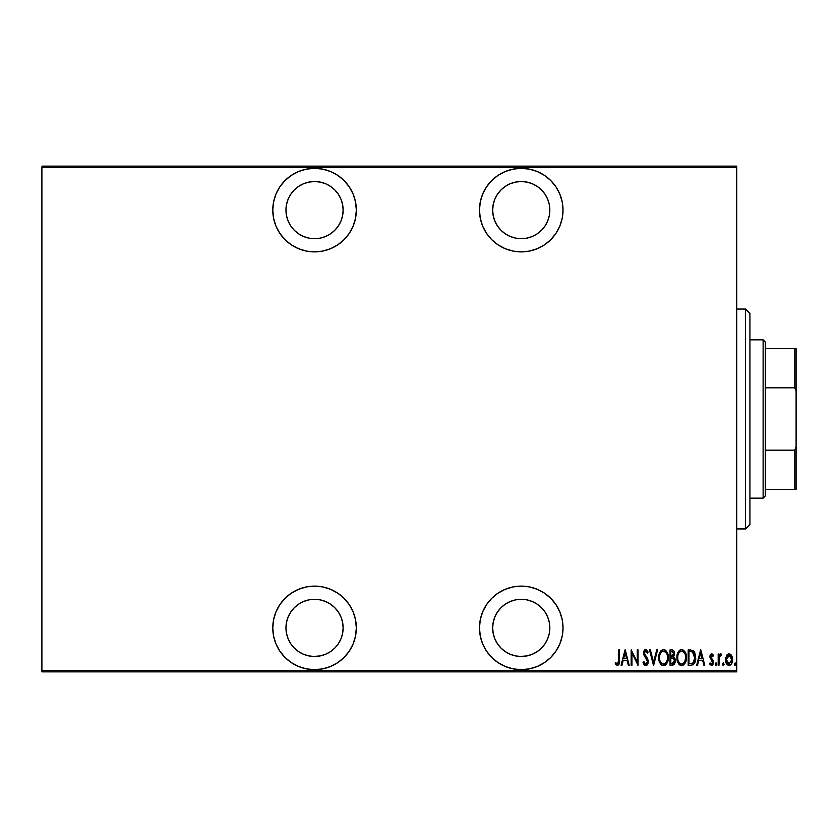 <?xml version="1.0" encoding="UTF-8"?>
<svg xmlns="http://www.w3.org/2000/svg" width="838" height="838" viewBox="0 0 838 838"><rect width="100%" height="100%" fill="white"/><g stroke="black" fill="none" stroke-linecap="round" stroke-linejoin="round"><path stroke-width="1.26" d="M314.554 586.108A41.774 41.774 0 0 1 356.328 627.892A41.774 41.774 0 0 1 314.554 669.667L322.703 668.86L330.539 666.482L337.766 662.628L344.093 657.432L349.289 651.095L353.154 643.877L355.532 636.042L356.328 627.892L355.532 619.743L353.154 611.897L349.289 604.68L344.093 598.353L337.766 593.157L330.539 589.292L322.703 586.914L314.554 586.108L306.404 586.914L298.569 589.292L291.341 593.157L285.014 598.353L279.819 604.68L275.953 611.897L273.576 619.743L272.779 627.892L273.576 636.042L275.953 643.877L279.819 651.095L285.014 657.432L291.341 662.628L298.569 666.482L306.404 668.86L314.554 669.667A41.774 41.774 0 0 1 272.779 627.892A41.774 41.774 0 0 1 314.554 586.108M314.554 168.333A41.774 41.774 0 0 1 356.328 210.108A41.774 41.774 0 0 1 314.554 251.892L322.703 251.086L330.539 248.708L337.766 244.843L344.093 239.647L349.289 233.32L353.154 226.103L355.532 218.257L356.328 210.108L355.532 201.958L353.154 194.123L349.289 186.905L344.093 180.568L337.766 175.372L330.539 171.518L322.703 169.14L314.554 168.333L306.404 169.14L298.569 171.518L291.341 175.372L285.014 180.568L279.819 186.905L275.953 194.123L273.576 201.958L272.779 210.108L273.576 218.257L275.953 226.103L279.819 233.32L285.014 239.647L291.341 244.843L298.569 248.708L306.404 251.086L314.554 251.892A41.774 41.774 0 0 1 272.779 210.108A41.774 41.774 0 0 1 314.554 168.333M521.246 586.108A41.774 41.774 0 0 1 563.021 627.892A41.774 41.774 0 0 1 521.246 669.667L529.396 668.86L537.231 666.482L544.459 662.628L550.786 657.432L555.982 651.095L559.847 643.877L562.225 636.042L563.021 627.892L562.225 619.743L559.847 611.897L555.982 604.68L550.786 598.353L544.459 593.157L537.231 589.292L529.396 586.914L521.246 586.108L513.097 586.914L505.262 589.292L498.034 593.157L491.707 598.353L486.511 604.68L482.646 611.897L480.268 619.743L479.472 627.892L480.268 636.042L482.646 643.877L486.511 651.095L491.707 657.432L498.034 662.628L505.262 666.482L513.097 668.86L521.246 669.667A41.774 41.774 0 0 1 479.472 627.892A41.774 41.774 0 0 1 521.246 586.108M521.246 168.333A41.774 41.774 0 0 1 563.021 210.108A41.774 41.774 0 0 1 521.246 251.892L529.396 251.086L537.231 248.708L544.459 244.843L550.786 239.647L555.982 233.32L559.847 226.103L562.225 218.257L563.021 210.108L562.225 201.958L559.847 194.123L555.982 186.905L550.786 180.568L544.459 175.372L537.231 171.518L529.396 169.14L521.246 168.333L513.097 169.14L505.262 171.518L498.034 175.372L491.707 180.568L486.511 186.905L482.646 194.123L480.268 201.958L479.472 210.108L480.268 218.257L482.646 226.103L486.511 233.32L491.707 239.647L498.034 244.843L505.262 248.708L513.097 251.086L521.246 251.892A41.774 41.774 0 0 1 479.472 210.108A41.774 41.774 0 0 1 521.246 168.333M521.246 181.521L526.819 182.076L532.182 183.7L537.127 186.34L541.463 189.901L545.014 194.227L547.654 199.172L549.278 204.535L549.833 210.108L549.278 215.691L547.654 221.054L545.014 225.988L541.463 230.324L537.127 233.875L532.182 236.515L526.819 238.149L521.246 238.694L515.674 238.149L510.311 236.515L505.366 233.875L501.03 230.324L497.479 225.988L494.839 221.054L493.215 215.691L492.66 210.108L493.215 204.535L494.839 199.172L497.479 194.227L501.03 189.901L505.366 186.34L510.311 183.7L515.674 182.076L521.246 181.521A28.586 28.586 0 0 1 549.833 210.108A28.586 28.586 0 0 1 521.246 238.694A28.586 28.586 0 0 1 492.66 210.108A28.586 28.586 0 0 1 521.246 181.521L522.755 181.563M521.246 656.479L515.674 655.924L510.311 654.3L505.366 651.66L501.03 648.099L497.479 643.773L494.839 638.828L493.215 633.465L492.66 627.892L493.215 622.309L494.839 616.946L497.479 612.012L501.03 607.676L505.366 604.125L510.311 601.485L515.674 599.851L521.246 599.306A28.586 28.586 0 0 1 549.833 627.892A28.586 28.586 0 0 1 521.246 656.479A28.586 28.586 0 0 1 492.66 627.892A28.586 28.586 0 0 1 521.246 599.306L526.819 599.851L532.182 601.485L537.127 604.125L541.463 607.676L545.014 612.012L547.654 616.946L549.278 622.309L549.833 627.892L549.278 633.465L547.654 638.828L545.014 643.773L541.463 648.099L537.127 651.66L532.182 654.3L526.819 655.924L519.958 656.447M314.554 181.521L320.137 182.076L325.49 183.7L330.434 186.34L334.771 189.901L338.322 194.227L340.961 199.172L342.595 204.535L343.14 210.108L342.595 215.691L340.961 221.054L338.322 225.988L334.771 230.324L330.434 233.875L325.49 236.515L320.137 238.149L314.554 238.694L308.981 238.149L303.618 236.515L298.674 233.875L294.348 230.324L290.786 225.988L288.146 221.054L286.523 215.691L285.968 210.108L286.523 204.535L288.146 199.172L290.786 194.227L294.348 189.901L298.674 186.34L303.618 183.7L308.981 182.076L314.554 181.521A28.586 28.586 0 0 1 343.14 210.108A28.586 28.586 0 0 1 314.554 238.694A28.586 28.586 0 0 1 285.968 210.108A28.586 28.586 0 0 1 314.554 181.521L315.748 181.553M314.554 656.479L308.981 655.924L303.618 654.3L298.674 651.66L294.348 648.099L290.786 643.773L288.146 638.828L286.523 633.465L285.968 627.892L286.523 622.309L288.146 616.946L290.786 612.012L294.348 607.676L298.674 604.125L303.618 601.485L308.981 599.851L314.554 599.306A28.586 28.586 0 0 1 343.14 627.892A28.586 28.586 0 0 1 314.554 656.479A28.586 28.586 0 0 1 285.968 627.892A28.586 28.586 0 0 1 314.554 599.306L320.137 599.851L325.49 601.485L330.434 604.125L334.771 607.676L338.322 612.012L340.961 616.946L342.595 622.309L343.14 627.892L342.595 633.465L340.961 638.828L338.322 643.773L334.771 648.099L330.434 651.66L325.49 654.3L320.137 655.924L313.171 656.437M736.728 670.547L41.9 670.547L41.9 167.453L736.728 167.453L736.728 670.547L736.728 166.133L41.9 166.133L736.728 166.133L736.728 167.453L41.9 167.453L41.9 670.547L736.728 670.547L736.728 671.867L736.728 670.547M726.42 655.683L725.53 660.606L727.332 664.817L729.039 665.466L730.746 664.806L732.412 661.528L732.077 656.625L729.867 653.965L728.212 653.965L726.892 654.981L725.488 659.674C725.32 662.628 726.504 664.565 729.039 665.466C731.574 664.565 732.758 662.628 732.59 659.674L731.647 655.672L729.039 653.829L726.42 655.683M718.973 665.267L718.187 665.267L718.973 665.267L719.297 656.887L721.539 654.206L720.114 654.028L718.973 655.672L718.973 654.017L718.187 654.017L718.187 665.267L718.187 654.017L718.187 665.267L718.973 665.267L719.14 657.631L721.539 654.206L720.753 653.829L718.973 655.672L718.973 654.017L718.187 654.017L718.973 654.017M711.661 653.829L710.257 654.928L709.912 657.222L712.426 661.203L712.593 662.868L711.431 664.084L710.037 662.9L709.503 663.947L711.452 665.466L712.75 664.702L713.442 662.219L712.887 660.03L710.739 657.243L711.19 655.379L712.887 656.384L713.442 655.421L711.661 653.829L709.891 656.772L712.656 662.271L711.431 664.084L710.037 662.9L709.503 663.947L711.452 665.466L713.442 662.219L710.687 656.72L711.63 655.201L712.887 656.384L713.442 655.421L711.504 653.829M691.025 665.267L693.382 664.618L694.817 662.628L695.571 655.735L693.351 650.728L688.187 649.879L688.187 665.267L691.025 665.267C694.503 664.314 696.064 661.821 695.687 657.767L692.932 650.435L688.187 649.879L688.187 665.267L688.187 649.879L693.351 650.728M673.825 664.838L670.033 665.267L673.836 664.838L675.365 660.899L674.978 658.668L673.553 656.971L674.527 654.562L673.993 651.084L672.432 649.932L670.033 649.879L670.033 665.267L670.033 649.879L670.033 665.267L672.474 665.267L675.365 660.899L673.553 656.971L674.569 653.692C674.705 651.472 673.773 650.204 671.762 649.879L670.033 649.879L671.762 649.879M656.741 649.879L657.6 649.879L653.65 665.267L657.6 649.879L656.741 649.879L653.556 662.303L650.372 649.879L649.513 649.879L653.462 665.267L649.513 649.879L653.462 665.267L657.6 649.879L656.741 649.879L653.556 662.303L650.372 649.879L649.513 649.879L650.372 649.879M631.946 665.267L631.946 653.169L638.064 665.267L638.064 649.879L637.278 649.879L637.278 662.01L631.161 649.879L631.161 665.267L631.946 665.267L631.161 665.267L631.946 665.267L631.946 653.169L638.064 665.267L638.064 649.879L637.278 649.879L637.278 662.01L631.161 649.879L631.161 665.267L631.328 649.879M618.727 660.114L618.161 663.686L617.124 664.021L615.658 662.701L615.176 663.885L617.585 665.655L619.334 663.455L619.512 649.879L618.727 649.879L618.727 660.114L617.449 664.084L615.658 662.701L615.176 663.885L617.386 665.665C619.272 664.586 619.984 662.785 619.512 660.271L619.512 649.879L618.727 649.879L618.685 661.811M621.953 665.267L621.094 665.267L625.043 649.879L621.094 665.267L621.953 665.267L623.221 660.334L627.065 660.334L628.322 665.267L629.181 665.267L625.242 649.879L621.094 665.267L621.953 665.267L623.221 660.334L627.065 660.334L628.322 665.267L629.181 665.267L625.242 649.879L629.181 665.267L628.322 665.267M645.176 665.571L646.967 665.173L648.298 662.167L647.722 658.825L644.412 653.535L645.354 651.105L646.559 651.524L647.386 653.032L648.13 652.09L646.004 649.502L644.045 650.833L643.615 653.682L647.219 659.967L647.439 662.345L645.763 664.084L643.773 661.517L642.997 662.303L643.909 664.429L645.742 665.665L648.329 661.496L644.38 653.012L645.669 651.063L647.386 653.032L648.13 652.09L645.773 649.481L643.594 653.074L644.097 655.421L647.533 661.475L645.763 664.084L643.773 661.517L642.997 662.303L645.909 665.655M658.783 657.641L659.244 661.182L661.234 664.702L663.539 665.665L665.843 664.681L667.729 661.371L668.253 657.568L667.729 653.745L665.801 650.435L663.466 649.481L661.172 650.508L659.317 653.839L658.783 657.641C658.532 661.664 660.114 664.345 663.539 665.665C666.943 664.304 668.525 661.601 668.253 657.568C668.535 653.493 666.933 650.791 663.466 649.481C660.082 650.885 658.521 653.609 658.783 657.641M676.936 657.641L678.571 663.727L681.692 665.665L684.803 663.686L686.416 657.568L684.782 651.419L681.619 649.481L679.325 650.508L677.911 652.624L676.936 657.631C676.685 661.664 678.277 664.345 681.692 665.665C685.107 664.304 686.678 661.601 686.416 657.568C686.689 653.493 685.086 650.791 681.619 649.481C678.235 650.885 676.675 653.609 676.936 657.641L676.957 658.28M697.53 665.267L696.671 665.267L700.62 649.879L696.671 665.267L697.53 665.267L698.798 660.334L702.642 660.334L703.899 665.267L704.768 665.267L700.819 649.879L696.671 665.267L697.53 665.267L698.798 660.334L702.642 660.334L703.899 665.267L704.768 665.267L700.819 649.879L704.768 665.267L703.899 665.267M715.233 663.979L715.642 665.32L716.626 664.984L716.218 662.942L715.223 664.188L716.008 662.9L715.223 664.188L716.008 662.9L716.804 664.188L716.008 662.9L716.804 664.188L716.008 665.466L716.804 664.188L716.008 665.466L715.223 664.188L715.914 662.91M723.215 662.91L722.524 664.188L723.309 665.466L722.702 664.984L723.414 665.456L724.063 664.597L723.11 662.942L722.524 664.188L723.309 662.9L722.524 664.188L723.309 662.9L724.105 664.188L723.309 662.9L724.105 664.188L723.309 665.466L724.105 664.188M734.36 664.188L734.947 665.424L735.774 664.984L735.156 662.9L734.36 664.188L735.156 662.9L734.36 664.188L735.156 662.9L735.942 664.188L735.156 662.9L735.942 664.188L735.156 665.466L735.942 664.188M41.9 671.867L736.728 671.867L41.9 671.867L41.9 670.547L41.9 671.867M618.727 649.879L619.512 649.879L619.512 661.067M619.334 663.466L618.737 664.922M615.385 664.199L615.658 662.701L617.721 664.031M616.213 663.319L616.841 663.864M618.674 661.968L618.716 661.255M618.737 664.932L619.334 663.455M625.138 652.844L626.656 658.762L623.619 658.762L625.138 652.844L626.656 658.762L623.619 658.762L625.138 652.844M637.278 649.879L638.064 649.879L637.886 665.267M644.663 665.278L644.118 664.733M643.909 664.429L643.395 663.392L643.909 664.429M642.997 662.303L643.773 661.517L645.763 664.084L646.863 663.539M646.894 663.507L647.533 661.475L647.02 659.569M647.208 663.026L647.407 662.46M647.365 660.365L646.475 658.689M643.594 653.074L644.726 649.9M643.72 651.807L644.034 650.833M644.736 649.89L645.48 649.513M645.773 649.481L648.13 652.09L647.187 652.593M646.758 651.807L646.308 651.283M644.391 652.687L645.145 655.232M646.622 657.065L647.187 657.882M647.585 658.553L647.03 657.631M648.172 660.145L648.329 661.507M648.193 662.837L647.753 664.105M647.407 664.67L646.088 665.634M647.093 652.414L647.386 653.032M644.988 663.759L644.453 663.088M658.846 656.322L659.014 655.106M659.757 652.634L659.516 653.221M660.187 651.786L661.151 650.529M664.115 649.544L664.712 649.722M664.723 649.733L665.801 650.435M666.629 651.419L668.033 654.981M668.242 658.218L668.033 660.103M667.907 660.753L668.2 658.846M667.268 662.575L666.66 663.675M666.241 664.241L663.214 665.644M662.889 665.602L662.292 665.414M662.083 665.309L661.245 664.723M661.213 664.681L660.428 663.738M660.407 663.717L659.799 662.638M658.836 658.909L659.255 661.182M661.172 650.508L660.04 652.048M664.785 665.403L665.341 665.089M667.268 662.565L667.519 661.978M667.729 653.745L667.268 652.54M665.183 651.681L663.507 651.063C666.336 652.111 667.656 654.279 667.467 657.568L667.425 656.521L667.467 657.568C667.677 660.878 666.357 663.047 663.507 664.084L665.026 663.612M666.629 653.514L666.859 654.038M665.403 663.319L663.507 664.084C660.7 663.047 659.391 660.899 659.579 657.631C659.38 654.342 660.69 652.153 663.507 651.063L666.179 652.739M666.399 662.104L665.927 662.785M666.671 661.58L666.891 661.046M667.111 660.365L666.639 661.643M667.425 658.616L667.278 659.653M661.276 662.963L660.417 661.653M663.507 651.063L662.491 651.283L663.507 651.063M661.622 651.87L662.491 651.283M660.019 654.53L660.334 653.692M672.443 649.932L673.689 650.644M674.265 651.723L674.443 652.341M674.988 658.678L675.166 659.265M675.219 662.345L675.072 662.91M674.108 664.597L674.569 664.021M673.008 658.155L671.353 657.966L673.008 658.155L674.569 660.899L671.992 663.686L670.819 663.686L670.819 657.966L672.809 658.092M673.721 654.447L673.783 653.724L670.819 656.384L670.819 651.461L671.908 651.461L673.783 653.724L673.7 652.886L673.48 655.232L672.39 656.269L673.48 655.232M673.375 652.111L673.7 652.886M671.992 663.686L670.819 663.686L670.819 657.966L671.353 657.966M673.071 663.57L672.537 663.665M673.762 653.305L673.71 654.488M671.364 656.384L670.819 656.384L670.819 651.461L671.908 651.461M676.999 656.322L677.167 655.106M678.34 651.786L679.314 650.529M679.346 650.487L680.383 649.764M682.268 649.544L682.886 649.733M684.793 651.43L685.4 652.509M685.882 653.745L686.186 654.981M686.217 655.148L686.353 656.259M686.353 658.878L686.186 660.114M685.673 661.978L684.814 663.675M682.341 665.602L683.986 664.681M681.043 665.602L680.446 665.414M680.236 665.309L679.398 664.712M679.377 664.691L678.571 663.727M678.56 663.717L677.952 662.649M676.999 658.94L677.408 661.192M680.372 649.764L677.911 652.624M683.337 651.681L681.661 651.063C684.489 652.111 685.819 654.279 685.62 657.568L685.578 658.616L685.62 657.568C685.83 660.878 684.51 663.047 681.661 664.084L683.18 663.612M685.264 660.365L683.881 663.005M677.774 658.668L677.869 659.412M684.782 653.514L685.013 654.038M683.557 663.319L681.661 664.084C678.853 663.047 677.544 660.899 677.733 657.631C677.533 654.342 678.843 652.153 681.661 651.063L684.332 652.739M684.824 661.58L685.044 661.046M681.661 651.063L680.645 651.283L681.661 651.063M678.864 652.991L680.645 651.283M679.775 651.859L679.178 652.53M678.183 654.53L678.497 653.692M677.774 656.583L677.921 655.546M693.717 651.074L694.346 651.88L693.728 651.074M694.346 651.891L694.88 652.959M695.498 655.201L694.346 651.88M695.676 658.459L695.645 659.003M695.645 659.014L695.54 659.935M695.184 661.601L694.817 662.617M694.817 662.628L695.278 661.287M690.784 649.9L690.03 649.879M691.779 651.65L692.46 651.891L691.779 651.65M691.381 663.623L688.972 663.686L688.972 651.461L692.46 651.891L694.88 658.542L694.87 656.929L693.288 662.858L690.041 663.686L691.664 663.591M694.807 659.328L693.309 662.837M690.344 651.472L691.067 651.535M694.817 656.332L694.87 656.929M694.115 653.703L694.796 656.102M694.472 660.847L694.88 658.542M700.715 652.844L702.234 658.762L699.206 658.762L700.715 652.844L702.234 658.762L699.206 658.762L700.715 652.844M711.975 653.87L712.729 654.405M712.845 654.541L713.442 655.421L712.887 656.384L711.399 655.253M712.101 655.368L710.687 656.72L712.258 659.244M710.687 656.72L711.106 658.071M711.891 658.898L713.274 660.899M713.012 660.25L713.442 662.219M713.348 663.256L713.033 664.241M713.012 664.272L712.405 665.1M709.503 663.947L710.037 662.9L711.724 664.031M712.593 662.868L709.891 656.772M711.954 660.574L712.53 661.454M709.975 655.829L710.802 654.164M710.257 654.918L710.593 654.373M715.223 664.188L716.008 665.466M718.973 655.672L720.753 653.829L721.539 654.206L721.089 655.41L720.303 655.285M720.586 653.839L721.539 654.206M721.089 655.41L719.727 655.84M719.297 656.887L719.14 657.631L719.297 656.887M719.13 657.631L719.025 658.783M719.067 658.207L719.14 657.631M726.892 654.981L727.457 654.394M729.856 653.965L728.83 653.839M731.186 654.97L730.6 654.373M732.37 657.62L732.538 658.668M732.412 661.538L732.171 662.429M729.5 665.424L730.108 665.236M729.27 665.456L728.138 665.309M725.739 661.884L725.991 662.69M725.561 660.941L725.499 660.145M725.488 659.674L725.499 659.15M725.54 658.616L725.698 657.631M726.337 658.689L726.274 659.684L729.395 655.243L728.327 655.347L729.039 655.201L731.794 659.684L729.039 664.084L728.337 663.958L729.385 664.052L726.274 659.684L726.588 661.737M731.7 658.49L731.784 660.04M730.348 655.735L731.469 657.558M729.217 655.211L730.055 655.515M731.658 661.109L731.469 661.8M727.73 663.591L727.143 662.942M726.871 662.46L726.305 658.961L727.353 656.123M727.248 656.269L726.536 657.757M659.621 656.583L659.768 655.546M660.407 653.556L660.679 653.032M667.278 655.484L667.425 656.521M674.38 662.125L673.951 662.952M685.61 658.092L684.793 661.643M681.661 664.084L679.775 663.329L678.571 661.653M678.56 653.556L678.832 653.032M685.432 655.484L685.578 656.521M690.711 663.675L688.972 663.686L688.972 651.461L689.622 651.461M728.013 655.515L728.672 655.243M546.952 243.041L550.786 239.647M510.311 236.515L505.366 233.875L501.03 230.324L497.479 225.988M494.839 221.054L493.215 215.691M545.014 225.988L541.463 230.324L537.127 233.875L532.182 236.515M526.819 238.149L521.246 238.694M482.646 643.877L486.511 651.095M505.262 666.482L506.801 667.09M549.299 596.928L546.135 594.341M494.839 638.828L493.215 633.465M497.479 612.012L501.03 607.676L505.366 604.125L510.311 601.485M515.674 599.851L521.246 599.306M532.182 601.485L537.127 604.125L541.463 607.676L545.014 612.012M337.766 244.843L344.093 239.647M354.128 223.495L355.532 218.257M353.154 194.123L349.289 186.905M330.539 171.518L329.041 170.921M303.618 236.515L298.674 233.875L294.348 230.324L290.786 225.988M286.523 215.691L285.968 210.108L286.523 204.535M290.786 194.227L294.348 189.901M334.771 230.324L330.434 233.875L325.49 236.515M320.137 238.149L314.554 238.694M354.809 616.695L354.128 614.505M339.683 594.509L337.777 593.157M294.348 648.099L290.786 643.773M286.523 633.465L285.968 627.892L286.523 622.309M290.786 612.012L294.348 607.676L298.674 604.125L303.618 601.485M308.981 599.851L314.554 599.306M325.49 601.485L330.434 604.125L334.771 607.676M749.926 313.527L749.926 524.347L745.527 528.946L736.728 528.736L745.527 528.736L749.926 524.347L749.926 313.454L745.527 309.054L745.527 528.736L745.527 309.264M736.728 528.946L745.527 528.946L749.926 524.473M765.314 387.826L765.314 342.04L763.114 339.84L763.114 498.16L765.314 495.96L765.314 387.826L765.314 495.96L763.114 498.16L763.114 339.84L749.926 339.84L763.114 339.84L765.314 342.04L765.314 387.826L794.78 387.826L796.1 391.241L796.1 446.759L794.78 450.174L765.314 450.174L794.78 450.174L794.78 489.361L796.1 489.361L796.1 446.759L796.1 489.361L794.78 489.361L794.78 450.174L796.1 446.759L796.1 348.639L765.314 348.639L794.78 348.639L794.78 387.826L794.78 348.639L796.1 348.639L796.1 391.241L794.78 387.826L765.314 387.826M749.926 498.16L763.114 498.16L749.926 498.16M765.314 489.361L794.78 489.361L765.314 489.361M736.728 309.054L745.527 309.054"/></g></svg>
